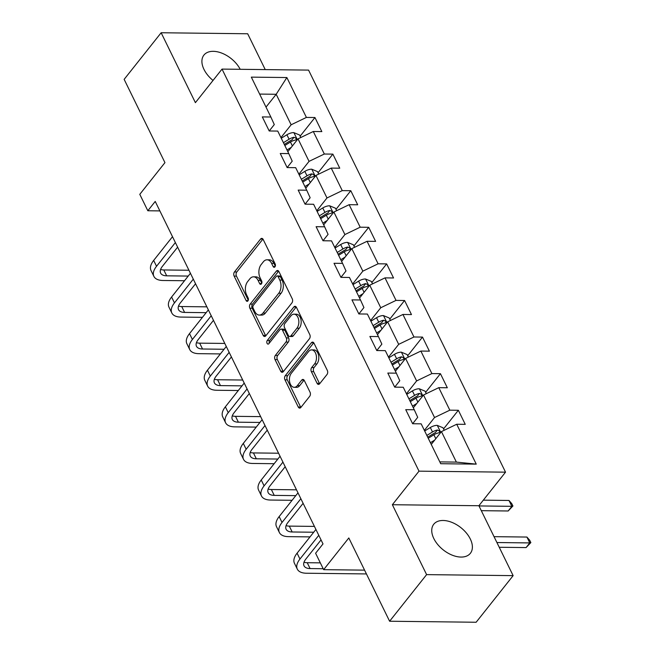 <?xml version="1.0" encoding="UTF-8"?>
<svg xmlns="http://www.w3.org/2000/svg" width="655" height="655" viewBox="0 0 655 655"><rect width="100%" height="100%" fill="white"/><g stroke="black" fill="none" stroke-linecap="round" stroke-linejoin="round"><path stroke-width="0.98" d="M274.944 266.847A2.055 1.285 -89.3 0 0 275.174 263.957L263.187 239.493A2.939 1.842 -89.3 0 0 261.771 238.379A2.939 1.842 -89.3 0 0 260.608 239.018L234.457 271.964A2.939 1.842 -89.3 0 0 234.13 276.091L246.116 300.555A2.055 1.285 -89.3 0 0 247.107 301.333A2.055 1.285 -89.3 0 0 247.926 300.891A2.055 1.285 -89.3 0 0 248.147 297.992L246.599 294.832A9.416 5.887 -89.3 0 1 247.639 281.609L249.817 278.858A9.416 5.887 -89.3 0 1 253.534 276.819A9.416 5.887 -89.3 0 1 258.078 280.373L259.626 283.541A2.055 1.285 -89.3 0 0 260.616 284.319A2.055 1.285 -89.3 0 0 261.435 283.869A2.055 1.285 -89.3 0 0 261.664 280.979L260.109 277.81A9.416 5.887 -89.3 0 1 261.148 264.587L263.326 261.836A9.416 5.887 -89.3 0 1 267.052 259.798A9.416 5.887 -89.3 0 1 271.588 263.351L273.135 266.519A2.055 1.285 -89.3 0 0 274.134 267.297A2.055 1.285 -89.3 0 0 274.944 266.847M470.298 538.983A23.375 14.197 38.4 0 0 451.983 522.412A23.375 14.197 38.4 0 0 433.757 524.237A23.375 14.197 38.4 0 0 433.823 538.557A23.375 14.197 38.4 0 0 452.138 555.129A23.375 14.197 38.4 0 0 470.372 553.303A23.375 14.197 38.4 0 0 470.298 538.983M240.205 69.307A23.375 14.197 38.4 0 0 221.857 53.145A23.375 14.197 38.4 0 0 203.918 55.085A23.375 14.197 38.4 0 0 203.983 69.405A23.375 14.197 38.4 0 0 213.031 80.442M317.069 383.29A2.939 1.842 -89.3 0 0 318.486 384.403A2.939 1.842 -89.3 0 0 319.648 383.764L326.992 374.521A2.939 1.842 -89.3 0 0 327.312 370.386L314.007 343.22A2.939 1.842 -89.3 0 0 312.582 342.106A2.939 1.842 -89.3 0 0 311.42 342.745L285.269 375.692A2.939 1.842 -89.3 0 0 284.95 379.826L298.254 406.992A2.939 1.842 -89.3 0 0 299.679 408.106A2.939 1.842 -89.3 0 0 300.841 407.467L309.7 396.3A2.939 1.842 -89.3 0 0 310.028 392.165L304.329 380.539A2.939 1.842 -89.3 0 0 302.913 379.433A2.939 1.842 -89.3 0 0 301.75 380.072L297.354 385.607A7.868 4.921 -89.3 0 1 294.242 387.31A7.868 4.921 -89.3 0 1 289.666 382.012A7.868 4.921 -89.3 0 1 291.319 373.284L308.538 351.596A7.868 4.921 -89.3 0 1 311.641 349.893A7.868 4.921 -89.3 0 1 316.218 355.19A7.868 4.921 -89.3 0 1 314.572 363.918L311.698 367.529A2.939 1.842 -89.3 0 0 311.371 371.663L317.069 383.29L319.411 383.322A2.939 1.842 -89.3 0 0 319.665 383.748M265.234 69.594L247.68 33.765L161.146 32.75L124.147 79.361L164.945 162.636L139.785 194.339L147.825 210.754L155.227 201.437L323.005 543.92L315.604 553.238L323.652 569.662L364.573 570.137M426.61 574.623L513.135 575.639L478.887 505.734L392.361 504.718L426.61 574.623L389.61 621.235L348.812 537.96L323.652 569.662M392.361 504.718L419.003 471.158L222.037 69.094L308.562 70.101L505.529 472.165L419.003 471.158M161.146 32.75L195.395 102.655L222.037 69.094M291.909 302.913A2.939 1.842 -89.3 0 0 292.236 298.778L278.924 271.612A2.939 1.842 -89.3 0 0 277.507 270.499A2.939 1.842 -89.3 0 0 276.344 271.137L250.194 304.084A2.939 1.842 -89.3 0 0 249.866 308.218L263.179 335.385A2.939 1.842 -89.3 0 0 264.595 336.498A2.939 1.842 -89.3 0 0 265.758 335.859L291.909 302.913M296.461 307.416L309.774 334.582A2.939 1.842 -89.3 0 1 309.447 338.717L283.296 371.663A2.939 1.842 -89.3 0 1 282.133 372.302A2.939 1.842 -89.3 0 1 280.717 371.188L275.018 359.562A2.939 1.842 -89.3 0 1 275.346 355.428L285.948 342.066A2.939 1.842 -89.3 0 0 286.276 337.931L282.493 330.218A2.939 1.842 -89.3 0 0 281.077 329.113A2.939 1.842 -89.3 0 0 279.914 329.752L268.877 343.662A2.055 1.285 -89.3 0 1 268.059 344.104A2.055 1.285 -89.3 0 1 266.863 342.721A2.055 1.285 -89.3 0 1 267.297 340.436L293.882 306.941A2.939 1.842 -89.3 0 1 295.045 306.303A2.939 1.842 -89.3 0 1 296.461 307.416M513.135 575.639L476.136 622.25L389.61 621.235M443.558 428.919L458.353 410.276L449.821 410.177L438.784 387.654L447.324 387.76L440.43 373.686L431.891 373.579L420.862 351.064L429.393 351.162L422.5 337.088L413.968 336.989L402.931 314.465L411.471 314.572L404.577 300.498L396.038 300.391L385.009 277.876L393.54 277.974L386.647 263.899L378.107 263.801L367.078 241.286L375.618 241.384L368.716 227.31L360.185 227.203L349.148 204.688L357.687 204.786L350.793 190.711L342.254 190.613L331.225 168.098L339.757 168.196L332.863 154.121L324.331 154.023L313.295 131.499L321.834 131.598L314.94 117.523L306.401 117.425L286.865 77.544L251.323 77.134L270.859 117.008L262.319 116.909L269.213 130.984L277.753 131.082L288.781 153.606L280.25 153.499L287.144 167.574L292.22 161.171L288.781 153.606M458.353 410.276L465.246 424.35L456.715 424.252L476.25 464.133L440.709 463.715L421.165 423.834L412.634 423.736L405.74 409.662L414.271 409.76L403.243 387.244L394.703 387.138L399.779 380.735L396.349 373.17L387.809 373.063L394.703 387.138M396.349 373.17L385.312 350.646L376.781 350.548L381.857 344.137L378.418 336.572L369.887 336.474L376.781 350.548M378.418 336.572L367.389 314.056L358.85 313.95L363.926 307.547L360.496 299.982L351.956 299.875L358.85 313.95M360.496 299.982L349.459 277.458L340.927 277.36L345.996 270.949L342.565 263.384L334.025 263.285L340.927 277.36M342.565 263.384L331.536 240.868L322.997 240.762L328.073 234.359L324.634 226.794L316.103 226.687L322.997 240.762M324.634 226.794L313.606 204.27L305.066 204.172L310.142 197.761L306.712 190.196L298.172 190.097L305.066 204.172M306.712 190.196L295.675 167.68L287.144 167.574M413.33 407.836L423.515 395.006L434.543 417.522L424.358 430.351M412.625 423.728L417.71 417.325L414.271 409.76M434.543 417.522L449.821 410.177M423.515 395.006L438.784 387.654M395.399 371.238L405.584 358.416L416.621 380.932L406.436 393.761M416.621 380.932L431.891 373.579M405.584 358.416L420.862 351.064M377.476 334.648L387.662 321.818L398.69 344.342L388.505 357.163M398.69 344.342L413.968 336.989M387.662 321.818L402.931 314.465M359.546 298.05L369.731 285.228L380.76 307.744L370.583 320.573M380.76 307.744L396.038 300.391M369.731 285.228L385.009 277.876M341.623 261.46L351.8 248.63L362.837 271.154L352.652 283.975M362.837 271.154L378.107 263.801M351.8 248.63L367.078 241.286M323.693 224.861L333.878 212.04L344.907 234.555L334.73 247.385M344.907 234.555L360.185 227.203M333.878 212.04L349.148 204.688M305.77 188.272L315.947 175.442L326.984 197.966L316.799 210.787M326.984 197.966L342.254 190.613M315.947 175.442L331.225 168.098M287.84 151.673L298.025 138.852L309.054 161.367L298.868 174.197M309.054 161.367L324.331 154.023M298.025 138.852L313.295 131.499M266.004 107.109L276.189 94.279L291.131 124.778L280.946 137.599M269.213 130.975L274.289 124.573L270.859 117.008M291.131 124.778L306.401 117.425M259.626 94.083L276.189 94.279L286.865 77.544M478.887 505.734L505.529 472.165M147.825 210.754L159.861 210.902M439.816 461.898L456.379 462.094L441.437 431.604L431.26 444.426M456.379 462.094L476.25 464.133M441.437 431.604L456.715 424.252M300.137 136.166L314.94 117.523M318.068 172.756L332.863 154.121M335.999 209.354L350.793 190.711M353.921 245.944L368.716 227.31M371.852 282.542L386.647 263.899M389.774 319.132L404.577 300.498M407.705 355.731L422.5 337.088M425.627 392.32L440.43 373.686M275.296 266.176L273.929 263.375A9.416 5.887 -89.3 0 0 269.385 259.822L267.052 259.798M253.534 276.819L255.876 276.844A9.416 5.887 -89.3 0 1 260.412 280.397L261.787 283.197M262.933 239.067L236.791 271.989A2.939 1.842 -89.3 0 0 236.471 276.123L248.27 300.211M276.344 271.137L278.653 271.162L252.527 304.108A2.939 1.842 -89.3 0 0 252.208 308.243L265.512 335.409A2.939 1.842 -89.3 0 0 265.774 335.835M278.129 276.705A2.055 1.285 -89.3 0 0 277.139 275.927A2.055 1.285 -89.3 0 0 276.32 276.377L253.37 305.296A2.055 1.285 -89.3 0 0 253.141 308.186L254.779 311.526A9.416 5.887 -89.3 0 0 259.315 315.08A9.416 5.887 -89.3 0 0 263.032 313.033L278.727 293.268A9.416 5.887 -89.3 0 0 279.767 280.045L278.129 276.705L280.471 276.729A2.055 1.285 -89.3 0 0 279.472 275.952L277.139 275.927M259.315 315.08L261.656 315.104A9.416 5.887 -89.3 0 0 265.373 313.065L263.032 313.033M280.471 276.729L282.1 280.07A9.416 5.887 -89.3 0 1 281.06 293.293L265.373 313.065M281.077 329.113L283.418 329.137A2.939 1.842 -89.3 0 1 284.835 330.251L288.618 337.964A2.939 1.842 -89.3 0 1 288.29 342.098L277.687 355.452A2.939 1.842 -89.3 0 0 277.36 359.587L283.058 371.213A2.939 1.842 -89.3 0 0 283.312 371.639M296.207 306.99L269.631 340.461A2.055 1.285 -89.3 0 0 269.303 343.114M296.952 328.204A7.868 4.921 -89.3 0 0 298.606 319.476A7.868 4.921 -89.3 0 0 294.029 314.179A7.868 4.921 -89.3 0 0 290.918 315.882L284.86 323.529A2.939 1.842 -89.3 0 0 284.532 327.656L288.306 335.376A2.939 1.842 -89.3 0 0 289.731 336.482A2.939 1.842 -89.3 0 0 290.894 335.843L296.952 328.204L299.294 328.229A7.868 4.921 -89.3 0 0 300.948 319.509A7.868 4.921 -89.3 0 0 296.371 314.203L294.029 314.179M289.731 336.482L292.065 336.514A2.939 1.842 -89.3 0 0 293.227 335.876L290.894 335.843M299.294 328.229L293.227 335.876M311.641 349.893L313.982 349.917A7.868 4.921 -89.3 0 1 318.559 355.223A7.868 4.921 -89.3 0 1 316.905 363.943L314.04 367.561A2.939 1.842 -89.3 0 0 313.712 371.688L319.411 383.322M294.242 387.31L296.584 387.342A7.868 4.921 -89.3 0 0 299.695 385.631L297.354 385.607M304.067 380.113L299.695 385.631M313.745 342.794L287.61 375.716A2.939 1.842 -89.3 0 0 287.283 379.851L300.596 407.017A2.939 1.842 -89.3 0 0 300.85 407.443M300.801 137.509L299.564 134.995L293.743 132.597A7.942 3.889 153.9 0 0 286.906 134.766L281.249 138.23M291.287 147.326L286.996 149.962M284.819 145.5L290.468 142.037A7.942 3.889 -26.1 0 1 295.364 140.08L296.224 139.613L296.175 138.32L293.989 137.263A7.942 3.889 153.9 0 0 289.092 139.22L283.435 142.684M284.295 144.436L290.574 140.579A4.045 1.981 -26.1 0 1 291.86 139.949L293.989 137.263M184.522 280.733L162.972 280.487A22.475 11.012 -26.1 0 1 153.892 276.385L151.018 270.523A22.475 11.012 -26.1 0 1 153.663 260.428L172.502 236.701M153.892 276.385A22.475 11.012 -26.1 0 1 156.537 266.29L175.376 242.563M177.628 247.156L162.383 266.364A14.983 7.344 153.9 0 0 160.622 273.094A14.983 7.344 153.9 0 0 166.673 275.82L188.222 276.074M160.59 269.467A14.983 7.344 153.9 0 0 163.799 269.958L188.943 270.253M318.731 174.107L317.495 171.594L311.665 169.186A7.942 3.889 153.9 0 0 304.837 171.364L299.179 174.828M309.217 183.924L304.927 186.552M302.741 182.098L308.399 178.635A7.942 3.889 -26.1 0 1 313.295 176.67L314.154 176.211L314.097 174.918L311.911 173.853A7.942 3.889 153.9 0 0 307.015 175.818L301.365 179.282M302.217 181.026L308.505 177.178A4.045 1.981 -26.1 0 1 309.782 176.539L311.911 173.853M336.654 210.697L335.425 208.184L329.596 205.785A7.942 3.889 153.9 0 0 322.759 207.954L317.11 211.418M327.148 220.514L322.849 223.15M320.672 218.688L326.321 215.225A7.942 3.889 -26.1 0 1 331.225 213.268L332.249 212.425L332.028 211.508L329.842 210.452A7.942 3.889 153.9 0 0 324.945 212.408L319.288 215.872M320.148 217.624L326.427 213.767A4.045 1.981 -26.1 0 1 327.713 213.137L329.842 210.452M202.444 317.331L180.903 317.077A22.475 11.012 -26.1 0 1 171.823 312.984L168.949 307.113A22.475 11.012 -26.1 0 1 171.594 297.026L190.433 273.291M171.823 312.984A22.475 11.012 -26.1 0 1 174.467 302.888L193.299 279.153M195.55 283.754L180.313 302.954A14.983 7.344 153.9 0 0 178.545 309.684A14.983 7.344 153.9 0 0 184.604 312.419L206.145 312.664M178.512 306.065A14.983 7.344 153.9 0 0 181.73 306.548L206.865 306.843M220.375 353.921L198.833 353.667A22.475 11.012 -26.1 0 1 189.745 349.573L186.871 343.711A22.475 11.012 -26.1 0 1 189.516 333.616L208.355 309.889M189.745 349.573A22.475 11.012 -26.1 0 1 192.39 339.478L211.229 315.751M213.481 320.344L198.236 339.552A14.983 7.344 153.9 0 0 196.475 346.282A14.983 7.344 153.9 0 0 202.534 349.009L224.076 349.262M196.443 342.655A14.983 7.344 153.9 0 0 199.66 343.146L224.796 343.441M354.584 247.295L353.348 244.773L347.518 242.375A7.942 3.889 153.9 0 0 340.69 244.552L335.032 248.016M345.07 257.112L340.78 259.74M338.594 255.286L344.252 251.823A7.942 3.889 -26.1 0 1 349.148 249.858L350.007 249.399L349.95 248.106L347.772 247.041A7.942 3.889 153.9 0 0 342.868 249.006L337.219 252.47M338.07 254.214L344.358 250.366A4.045 1.981 -26.1 0 1 345.644 249.727L347.772 247.041M372.507 283.885L371.279 281.372L365.449 278.973A7.942 3.889 153.9 0 0 358.613 281.142L352.963 284.606M363.001 293.702L358.711 296.338M356.525 291.876L362.174 288.413A7.942 3.889 -26.1 0 1 367.078 286.456L368.102 285.613L367.881 284.696L365.695 283.64A7.942 3.889 153.9 0 0 360.799 285.596L355.141 289.06M356.001 290.812L362.281 286.956A4.045 1.981 -26.1 0 1 363.566 286.317L365.695 283.64M390.437 320.483L389.201 317.962L383.38 315.563A7.942 3.889 153.9 0 0 376.543 317.732L370.886 321.204M380.923 330.3L376.633 332.928M374.447 328.474L380.105 325.011A7.942 3.889 -26.1 0 1 385.001 323.046L385.86 322.579L385.811 321.294L383.625 320.229A7.942 3.889 153.9 0 0 378.729 322.194L373.072 325.658M373.923 327.402L380.211 323.554A4.045 1.981 -26.1 0 1 381.497 322.915L383.625 320.229M238.305 390.519L216.756 390.265A22.475 11.012 -26.1 0 1 207.676 386.172L204.802 380.301A22.475 11.012 -26.1 0 1 207.447 370.214L226.286 346.479M207.676 386.172A22.475 11.012 -26.1 0 1 210.32 376.076L229.16 352.341M231.411 356.942L216.166 376.142A14.983 7.344 153.9 0 0 214.406 382.872A14.983 7.344 153.9 0 0 220.457 385.607L242.006 385.852M214.373 379.253A14.983 7.344 153.9 0 0 217.583 379.736L242.718 380.031M256.228 427.109L234.686 426.855A22.475 11.012 -26.1 0 1 225.598 422.762L222.733 416.899A22.475 11.012 -26.1 0 1 225.369 406.804L244.209 383.077M225.598 422.762A22.475 11.012 -26.1 0 1 228.243 412.666L247.082 388.939M249.334 393.532L234.089 412.74A14.983 7.344 153.9 0 0 232.328 419.47A14.983 7.344 153.9 0 0 238.387 422.197L259.929 422.45M232.296 415.843A14.983 7.344 153.9 0 0 235.513 416.334L260.649 416.629M274.158 463.707L252.609 463.453A22.475 11.012 -26.1 0 1 243.529 459.36L240.655 453.489A22.475 11.012 -26.1 0 1 243.3 443.402L262.139 419.667M243.529 459.36A22.475 11.012 -26.1 0 1 246.174 449.264L265.013 425.529M267.265 430.13L252.019 449.33A14.983 7.344 153.9 0 0 250.259 456.06A14.983 7.344 153.9 0 0 256.31 458.795L277.859 459.04M250.226 452.441A14.983 7.344 153.9 0 0 253.436 452.924L278.58 453.219M292.081 500.297L270.54 500.043A22.475 11.012 -26.1 0 1 261.46 495.95L258.586 490.087A22.475 11.012 -26.1 0 1 261.23 479.992L280.062 456.265M261.46 495.95A22.475 11.012 -26.1 0 1 264.104 485.854L282.935 462.127M285.187 466.72L269.95 485.928A14.983 7.344 153.9 0 0 268.182 492.658A14.983 7.344 153.9 0 0 274.24 495.385L295.782 495.639M268.149 489.031A14.983 7.344 153.9 0 0 271.366 489.522L296.502 489.817M310.011 536.895L288.462 536.642A22.475 11.012 -26.1 0 1 279.382 532.548L276.508 526.677A22.475 11.012 -26.1 0 1 279.153 516.59L297.992 492.855M279.382 532.548A22.475 11.012 -26.1 0 1 282.027 522.453L300.866 498.717M303.118 503.318L287.873 522.518A14.983 7.344 153.9 0 0 286.112 529.248A14.983 7.344 153.9 0 0 292.163 531.983L313.712 532.228M286.079 525.629A14.983 7.344 153.9 0 0 289.297 526.112L314.433 526.407M366.44 573.936L306.393 573.231A22.475 11.012 -26.1 0 1 297.313 569.138L294.439 563.275A22.475 11.012 -26.1 0 1 297.083 553.18L315.923 529.453M297.313 569.138A22.475 11.012 -26.1 0 1 299.957 559.042L318.788 535.315M321.048 539.908L305.803 559.116A14.983 7.344 153.9 0 0 304.035 565.838A14.983 7.344 153.9 0 0 310.093 568.573L323.193 568.728M304.002 562.219A14.983 7.344 153.9 0 0 307.22 562.71L320.32 562.866M408.36 357.073L407.132 354.56L401.302 352.161A7.942 3.889 153.9 0 0 394.466 354.33L388.816 357.794M398.854 366.89L394.564 369.526M392.378 365.064L398.035 361.601A7.942 3.889 -26.1 0 1 402.931 359.644L403.783 359.186L403.734 357.884L401.548 356.828A7.942 3.889 153.9 0 0 396.652 358.784L391.002 362.248M391.854 364L398.142 360.144A4.045 1.981 -26.1 0 1 399.419 359.505L401.548 356.828M426.29 393.671L425.054 391.15L419.233 388.751A7.942 3.889 153.9 0 0 412.396 390.92L406.739 394.384M416.776 403.488L412.486 406.116M410.308 401.662L415.958 398.199A7.942 3.889 -26.1 0 1 420.854 396.234L421.714 395.767L421.664 394.482L419.478 393.418A7.942 3.889 153.9 0 0 414.582 395.383L408.925 398.846M409.784 400.59L416.064 396.742A4.045 1.981 -26.1 0 1 417.35 396.103L419.478 393.418M478.993 505.938L511.858 506.323L508.984 500.461L483.316 500.158M508.984 500.461L511.776 503.654L512.922 505.996L508.157 510.99L481.31 510.671M508.157 510.99L511.858 506.323L512.922 505.996M444.221 430.261L442.985 427.748L437.155 425.349A7.942 3.889 153.9 0 0 430.327 427.518L424.669 430.982M434.707 440.078L430.417 442.706M428.231 438.252L433.888 434.789A7.942 3.889 -26.1 0 1 438.784 432.832L439.644 432.365L439.587 431.072L437.409 430.016A7.942 3.889 153.9 0 0 432.505 431.973L426.855 435.436M427.707 437.188L433.995 433.332A4.045 1.981 -26.1 0 1 435.272 432.693L437.409 430.016M496.916 542.536L529.78 542.921L526.915 537.051L494.05 536.666M526.915 537.051L529.707 540.244L530.853 542.594L526.08 547.58L499.241 547.269M526.08 547.58L529.78 542.921L530.853 542.594M273.929 263.375L271.588 263.351M261.632 283.558L259.626 283.541M260.412 280.397L258.078 280.373M248.122 300.579L246.116 300.555M236.471 276.123L234.13 276.091M236.791 271.989L234.457 271.964M262.917 239.042L260.608 239.018M275.141 266.544L273.135 266.519M265.512 335.409L263.179 335.385M252.208 308.243L249.866 308.218M252.527 304.108L250.194 304.084M281.06 293.293L278.727 293.268M282.1 280.07L279.767 280.045M283.058 371.213L280.717 371.188M277.36 359.587L275.018 359.562M277.687 355.452L275.346 355.428M288.29 342.098L285.948 342.066M288.618 337.964L286.276 337.931M284.835 330.251L282.493 330.218M269.631 340.461L267.297 340.436M296.191 306.966L293.882 306.941M313.712 371.688L311.371 371.663M314.04 367.561L311.698 367.529M316.905 363.943L314.572 363.918M304.059 380.096L301.75 380.072M300.596 407.017L298.254 406.992M287.283 379.851L284.95 379.826M287.61 375.716L285.269 375.692M313.729 342.77L311.42 342.745M297.345 139.703L293.89 132.654M289.092 139.22L286.906 134.766M292.384 145.95L290.468 142.037M153.663 260.428L156.537 266.29M163.799 269.958L166.673 275.82M315.268 176.301L311.813 169.252M307.015 175.818L304.837 171.364M310.314 182.548L308.399 178.635M333.198 212.891L329.743 205.842M324.945 212.408L322.759 207.954M328.237 219.138L326.321 215.225M171.594 297.026L174.467 302.888M181.73 306.548L184.604 312.419M189.516 333.616L192.39 339.478M199.66 343.146L202.534 349.009M351.121 249.49L347.666 242.44M342.868 249.006L340.69 244.552M346.168 255.728L344.252 251.823M369.052 286.079L365.596 279.03M360.799 285.596L358.613 281.142M364.09 292.327L362.174 288.413M386.974 322.678L383.519 315.628M378.729 322.194L376.543 317.732M382.021 328.916L380.105 325.011M207.447 370.214L210.32 376.076M217.583 379.736L220.457 385.607M225.369 406.804L228.243 412.666M235.513 416.334L238.387 422.197M243.3 443.402L246.174 449.264M253.436 452.924L256.31 458.795M261.23 479.992L264.104 485.854M271.366 489.522L274.24 495.385M279.153 516.59L282.027 522.453M289.297 526.112L292.163 531.983M297.083 553.18L299.957 559.042M307.22 562.71L310.093 568.573M404.905 359.267L401.45 352.218M396.652 358.784L394.466 354.33M399.951 365.515L398.035 361.601M422.835 395.866L419.38 388.816M414.582 395.383L412.396 390.92M417.874 402.104L415.958 398.199M440.758 432.456L437.303 425.406M432.505 431.973L430.327 427.518M435.804 438.703L433.888 434.789"/></g></svg>
